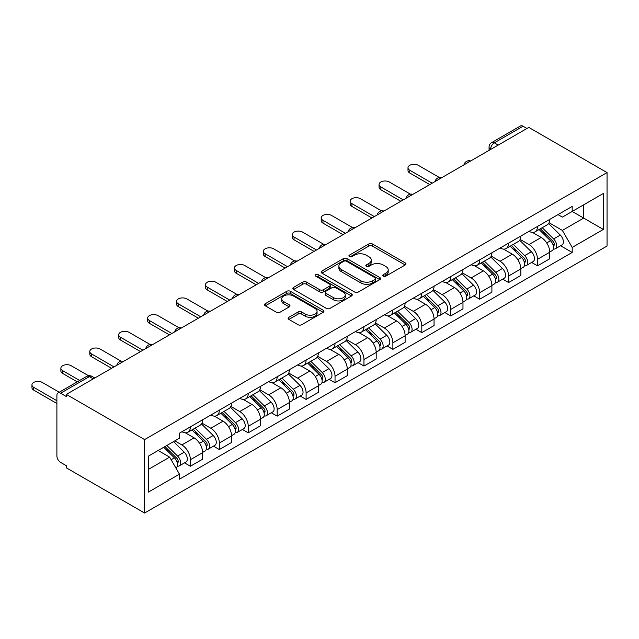 <?xml version="1.0" encoding="UTF-8"?>
<svg xmlns="http://www.w3.org/2000/svg" width="639" height="639" viewBox="0 0 639 639"><rect width="100%" height="100%" fill="white"/><g stroke="black" fill="none" stroke-linecap="round" stroke-linejoin="round"><path stroke-width="0.96" d="M383.296 276.144A1.805 1.038 0 0 0 385.844 276.144L405.182 264.977A2.572 1.486 0 0 0 405.933 263.931A2.572 1.486 0 0 0 405.182 262.877L372.417 243.962A2.572 1.486 0 0 0 368.783 243.962L349.437 255.129A1.805 1.038 0 0 0 348.91 255.864A1.805 1.038 0 0 0 349.437 256.598A1.805 1.038 0 0 0 351.993 256.598L354.493 255.153A8.235 4.753 0 0 1 366.139 255.153L368.871 256.726A8.235 4.753 0 0 1 371.283 260.089A8.235 4.753 0 0 1 368.871 263.452L366.371 264.897A1.805 1.038 0 0 0 365.843 265.632A1.805 1.038 0 0 0 366.371 266.367A1.805 1.038 0 0 0 368.919 266.367L371.419 264.929A8.235 4.753 0 0 1 383.065 264.929L385.796 266.503A8.235 4.753 0 0 1 388.208 269.866A8.235 4.753 0 0 1 385.796 273.228L383.296 274.674A1.805 1.038 0 0 0 382.769 275.409A1.805 1.038 0 0 0 383.296 276.144L383.296 274.674M288.876 317.311A2.572 1.486 0 0 0 288.125 318.358A2.572 1.486 0 0 0 288.876 319.412L298.07 324.716A2.572 1.486 0 0 0 301.712 324.716L323.19 312.319A2.572 1.486 0 0 0 323.941 311.265A2.572 1.486 0 0 0 323.19 310.219L290.425 291.304A2.572 1.486 0 0 0 286.783 291.304L265.305 303.701A2.572 1.486 0 0 0 264.554 304.755A2.572 1.486 0 0 0 265.305 305.801L276.407 312.215A2.572 1.486 0 0 0 280.05 312.215L289.243 306.904A2.572 1.486 0 0 0 289.994 305.857A2.572 1.486 0 0 0 289.243 304.803L283.74 301.624A6.885 3.978 0 0 1 281.719 298.812A6.885 3.978 0 0 1 285.968 295.138A6.885 3.978 0 0 1 293.477 296.001L315.043 308.453A6.885 3.978 0 0 1 317.056 311.265A6.885 3.978 0 0 1 312.806 314.939A6.885 3.978 0 0 1 305.306 314.076L301.712 312A2.572 1.486 0 0 0 298.07 312L288.876 317.311L288.876 319.412M144.598 439.584L66.352 394.407L528.804 127.417L607.05 172.594L144.598 439.584L144.598 513.021L607.05 246.031L607.05 172.594M354.677 292.039A2.572 1.486 0 0 0 358.311 292.039L379.79 279.634A2.572 1.486 0 0 0 380.548 278.588A2.572 1.486 0 0 0 379.79 277.534L347.033 258.619A2.572 1.486 0 0 0 343.391 258.619L321.912 271.024A2.572 1.486 0 0 0 321.161 272.07A2.572 1.486 0 0 0 321.912 273.125L354.677 292.039M316.353 276.535A1.805 1.038 0 0 1 318.182 276.783L318.182 274.642L351.49 293.876A2.572 1.486 0 0 1 352.241 294.922A2.572 1.486 0 0 1 351.49 295.977L330.012 308.373A2.572 1.486 0 0 1 326.369 308.373L293.613 289.459L293.613 287.358A2.572 1.486 0 0 0 292.854 288.413A2.572 1.486 0 0 0 293.613 289.459M293.613 287.358L302.798 282.055A2.572 1.486 0 0 1 306.44 282.055L319.732 289.723A2.572 1.486 0 0 0 323.366 289.723L329.468 286.208A2.572 1.486 0 0 0 330.219 285.154A2.572 1.486 0 0 0 329.468 284.099L315.634 276.12A1.805 1.038 0 0 1 315.107 275.385A1.805 1.038 0 0 1 316.217 274.419A1.805 1.038 0 0 1 318.182 274.642M66.352 394.407L66.352 396.547L60.601 393.233A5.248 3.027 -120 0 0 57.981 392.969A5.248 3.027 -120 0 0 56.895 395.373L56.895 455.966A5.248 3.027 -120 0 0 60.601 462.388L66.352 465.703L66.352 467.844L144.598 513.021M498.204 145.077L494.314 142.832A5.248 3.027 60 0 0 491.687 142.569L520.434 125.979A5.248 3.027 60 0 1 523.053 126.234L494.314 142.832A5.248 3.027 120 0 0 490.6 149.254L490.6 149.47M526.943 128.487L523.053 126.234M537.519 226.438A12.061 6.965 60 0 1 535.019 231.853L547.256 224.792A12.061 6.965 -120 0 0 549.756 219.377M520.146 239.425L528.988 244.529A12.061 6.965 60 0 1 537.519 259.306L549.756 252.237A12.061 6.965 -120 0 0 541.225 237.468L532.463 232.412M549.756 252.237L549.756 258.771L537.519 265.832L531.648 262.445M535.019 231.853A12.061 6.965 60 0 1 529.076 231.31M537.519 259.306L537.519 265.832M508.588 243.139A12.061 6.965 60 0 1 506.088 248.555L518.333 241.486A12.061 6.965 -120 0 0 520.825 236.071M502.725 279.147L508.588 282.534L520.825 275.473L520.825 268.939A12.061 6.965 -120 0 0 512.294 254.17L503.54 249.106M506.088 248.555A12.061 6.965 60 0 1 500.153 248.012M491.223 256.127L500.057 261.231A12.061 6.965 60 0 1 508.588 276.008L508.588 282.534M479.665 259.841A12.061 6.965 60 0 1 477.165 265.257L489.402 258.188A12.061 6.965 -120 0 0 491.902 252.772M473.795 295.849L479.665 299.236L491.902 292.175L491.902 285.641A12.061 6.965 -120 0 0 483.372 270.864L474.609 265.808M477.165 265.257A12.061 6.965 60 0 1 471.231 264.714M462.293 272.829L471.135 277.933A12.061 6.965 60 0 1 479.665 292.71L479.665 299.236M450.735 276.543A12.061 6.965 60 0 1 448.243 281.959L460.479 274.89A12.061 6.965 -120 0 0 462.971 269.474M444.872 312.551L450.735 315.938L462.971 308.869L462.971 302.343A12.061 6.965 -120 0 0 454.449 287.566L445.687 282.51M448.243 281.959A12.061 6.965 60 0 1 442.3 281.408M433.37 289.531L442.204 294.635A12.061 6.965 60 0 1 450.735 309.404L450.735 315.938M421.812 293.237A12.061 6.965 60 0 1 419.312 298.653L431.549 291.592A12.061 6.965 -120 0 0 434.049 286.176M415.941 329.253L421.812 332.639L434.049 325.57L434.049 319.045A12.061 6.965 -120 0 0 425.518 304.268L416.756 299.212M419.312 298.653A12.061 6.965 60 0 1 413.377 298.109M404.439 306.233L413.281 311.337A12.061 6.965 60 0 1 421.812 326.106L421.812 332.639M392.881 309.939A12.061 6.965 60 0 1 390.389 315.354L402.626 308.294A12.061 6.965 -120 0 0 405.118 302.878M387.018 345.947L392.881 349.341L405.126 342.272L405.126 335.739A12.061 6.965 -120 0 0 396.595 320.97L387.833 315.914M390.389 315.354A12.061 6.965 60 0 1 384.446 314.811M375.516 322.927L384.358 328.031A12.061 6.965 60 0 1 392.881 342.808L392.881 349.341M363.958 326.641A12.061 6.965 60 0 1 361.458 332.056L373.695 324.987A12.061 6.965 -120 0 0 376.195 319.58M358.088 362.648L363.958 366.035L376.195 358.974L376.195 352.44A12.061 6.965 -120 0 0 367.665 337.672L358.91 332.607M361.458 332.056A12.061 6.965 60 0 1 355.524 331.513M346.594 339.628L355.428 344.733A12.061 6.965 60 0 1 363.958 359.509L363.958 366.035M335.028 343.343A12.061 6.965 60 0 1 332.536 348.758L344.772 341.689A12.061 6.965 -120 0 0 347.273 336.274M329.165 379.35L335.036 382.737L347.273 375.676L347.273 369.142A12.061 6.965 -120 0 0 338.742 354.365L329.98 349.309M332.536 348.758A12.061 6.965 60 0 1 326.593 348.215M317.663 356.33L326.505 361.434A12.061 6.965 60 0 1 335.036 376.211L335.036 382.737M306.105 360.045A12.061 6.965 60 0 1 303.605 365.46L315.842 358.391A12.061 6.965 -120 0 0 318.342 352.976M300.234 396.052L306.105 399.439L318.342 392.37L318.342 385.844A12.061 6.965 -120 0 0 309.811 371.067L301.057 366.011M303.605 365.46A12.061 6.965 60 0 1 297.67 364.917M288.74 373.032L297.574 378.136A12.061 6.965 60 0 1 306.105 392.905L306.105 399.439M277.182 376.746A12.061 6.965 60 0 1 274.682 382.154L286.919 375.093A12.061 6.965 -120 0 0 289.419 369.677M271.311 412.754L277.182 416.141L289.419 409.072L289.419 402.546A12.061 6.965 -120 0 0 280.888 387.769L272.126 382.713M274.682 382.154A12.061 6.965 60 0 1 268.739 381.611M259.809 389.734L268.652 394.838A12.061 6.965 60 0 1 277.182 409.607L277.182 416.141M248.251 393.44A12.061 6.965 60 0 1 245.751 398.856L257.996 391.795A12.061 6.965 -120 0 0 260.488 386.379M242.389 429.456L248.251 432.843L260.488 425.774L260.488 419.24A12.061 6.965 -120 0 0 251.958 404.471L243.203 399.415M245.751 398.856A12.061 6.965 60 0 1 239.817 398.313M230.887 406.436L239.721 411.532A12.061 6.965 60 0 1 248.251 426.309L248.251 432.843M219.329 410.142A12.061 6.965 60 0 1 216.829 415.558L229.066 408.497A12.061 6.965 -120 0 0 231.566 403.081M213.458 446.15L219.329 449.536L231.566 442.476L231.566 435.942A12.061 6.965 -120 0 0 223.035 421.173L214.273 416.117M216.829 415.558A12.061 6.965 60 0 1 210.894 415.015M201.956 423.13L210.798 428.234A12.061 6.965 60 0 1 219.329 443.011L219.329 449.536M190.398 426.844A12.061 6.965 60 0 1 187.906 432.26L200.143 425.191A12.061 6.965 -120 0 0 202.635 419.775M184.535 462.852L190.398 466.238L202.635 459.177L202.635 452.644A12.061 6.965 -120 0 0 194.112 437.875L185.35 432.811M187.906 432.26A12.061 6.965 60 0 1 181.963 431.716M174.822 440.87L181.867 444.936A12.061 6.965 60 0 1 190.398 459.713L190.398 466.238M558.007 214.608L562.36 217.124L603.344 193.465L583.687 204.815L583.687 218.091L562.36 230.399L549.077 222.731M148.312 469.449L169.631 457.141L179.463 474.162L148.312 492.15L148.312 456.174L179.463 438.194L179.463 433.162L572.193 206.421L572.193 211.453L603.344 229.441L572.193 247.421L562.36 230.399M603.344 193.465L603.344 229.441M179.463 474.162L179.463 479.194L572.193 252.453L572.193 247.421M169.631 457.141L158.137 450.503M560.571 245.743L572.193 252.453M384.015 276.399L385.796 275.369A8.235 4.753 0 0 0 388.208 272.006L388.208 269.866M371.283 260.089L371.283 262.23A8.235 4.753 0 0 1 368.871 265.592L367.09 266.623M405.182 262.877L405.182 264.977L372.417 246.103A2.572 1.486 0 0 0 368.783 246.103L350.164 256.854M379.758 279.658L347.033 260.76A2.572 1.486 0 0 0 343.391 260.76L321.944 273.141M375.237 279.323A1.805 1.038 0 0 0 375.772 278.588A1.805 1.038 0 0 0 375.237 277.853L346.482 261.247A1.805 1.038 0 0 0 343.934 261.247L341.298 262.773A8.235 4.753 0 0 0 338.886 266.136A8.235 4.753 0 0 0 341.298 269.498L360.955 280.848A8.235 4.753 0 0 0 372.601 280.848L375.237 279.323L375.237 281.464A1.805 1.038 0 0 0 375.772 280.729L375.772 278.588M338.886 266.136L338.886 268.276A8.235 4.753 0 0 0 341.298 271.639L341.298 269.498M375.237 281.464L372.601 282.989A8.235 4.753 0 0 1 360.955 282.989L341.298 271.639M293.644 289.483L302.798 284.195L302.798 282.055M330.219 285.154L330.219 287.294A2.572 1.486 0 0 1 329.468 288.349L323.366 291.863A2.572 1.486 0 0 1 319.732 291.863L306.44 284.195A2.572 1.486 0 0 0 302.798 284.195M318.182 276.783L351.458 295.993M333.518 297.686A6.885 3.978 0 0 0 341.018 298.549A6.885 3.978 0 0 0 345.268 294.875A6.885 3.978 0 0 0 343.255 292.063L335.651 287.678A2.572 1.486 0 0 0 332.016 287.678L325.914 291.192A2.572 1.486 0 0 0 325.163 292.247A2.572 1.486 0 0 0 325.914 293.301L333.518 297.686L333.518 299.827A6.885 3.978 0 0 0 341.018 300.689A6.885 3.978 0 0 0 345.268 297.015L345.268 294.875M325.163 292.247L325.163 294.387A2.572 1.486 0 0 0 325.914 295.442L325.914 293.301M333.518 299.827L325.914 295.442M317.056 311.265L317.056 313.406A6.885 3.978 0 0 1 312.806 317.08A6.885 3.978 0 0 1 305.306 316.217L301.712 314.14A2.572 1.486 0 0 0 298.07 314.14L288.916 319.428M281.719 298.812L281.719 300.953A6.885 3.978 0 0 0 283.74 303.765L283.74 301.624M289.243 304.803L289.243 306.904L283.74 303.765M323.15 312.335L290.425 293.445A2.572 1.486 0 0 0 286.783 293.445L265.345 305.825M539.076 229.513L550.467 240.751A6.558 3.786 60 0 1 552.2 250.584L549.748 251.998M541.345 231.757L546.177 234.545M439.352 177.474L418.289 165.309A6.031 3.483 -0 0 0 411.716 164.558A6.031 3.483 -0 0 0 407.994 167.777A6.031 3.483 -0 0 0 409.759 170.238L432.196 183.193M540.338 228.786L552.815 241.095A3.147 1.813 60 0 1 553.646 245.815A3.147 1.813 60 0 1 553.358 245.927M542.223 227.692L553.622 238.938A6.558 3.786 60 0 1 555.347 248.763A6.558 3.786 60 0 1 553.366 248.978M548.605 223.546L560.299 235.08A6.558 3.786 60 0 1 562.024 244.913L555.347 248.763M429.783 184.583L409.759 173.017A6.031 3.483 180 0 1 407.994 170.557L407.994 167.777M510.146 246.215L521.544 257.453A6.558 3.786 60 0 1 523.269 267.286L520.825 268.699M512.422 248.459L517.247 251.247M410.422 194.176L389.359 182.011A6.031 3.483 -0 0 0 382.785 181.26A6.031 3.483 -0 0 0 379.063 184.471A6.031 3.483 -0 0 0 380.828 186.939L403.265 199.887M511.408 245.48L523.892 257.797A3.147 1.813 60 0 1 524.715 262.509A3.147 1.813 60 0 1 524.435 262.629M513.301 244.394L524.691 255.632A6.558 3.786 60 0 1 526.424 265.465A6.558 3.786 60 0 1 524.443 265.672M519.675 240.248L531.368 251.782A6.558 3.786 60 0 1 533.102 261.607L526.424 265.465M400.861 201.285L380.828 189.719A6.031 3.483 180 0 1 379.063 187.259L379.063 184.471M481.223 262.917L492.613 274.155A6.558 3.786 60 0 1 494.346 283.988L491.902 285.393M483.491 265.153L488.324 267.949M381.499 210.87L360.436 198.713A6.031 3.483 -0 0 0 353.862 197.954A6.031 3.483 -0 0 0 350.14 201.173A6.031 3.483 -0 0 0 351.905 203.633L374.342 216.589M482.485 262.182L494.961 274.498A3.147 1.813 60 0 1 495.792 279.211A3.147 1.813 60 0 1 495.505 279.323M484.37 261.095L495.768 272.334A6.558 3.786 60 0 1 497.493 282.166A6.558 3.786 60 0 1 495.521 282.374M490.752 256.942L502.446 268.484A6.558 3.786 60 0 1 504.171 278.308L497.493 282.166M371.93 217.979L351.905 206.421A6.031 3.483 180 0 1 350.14 203.961L350.14 201.173M452.292 279.61L463.69 290.857A6.558 3.786 60 0 1 465.416 300.681L462.971 302.095M454.569 281.855L459.393 284.643M352.576 227.572L331.505 215.415A6.031 3.483 -0 0 0 324.939 214.656A6.031 3.483 -0 0 0 321.209 217.875A6.031 3.483 -0 0 0 322.983 220.335L345.411 233.291M453.554 278.884L466.039 291.192A3.147 1.813 60 0 1 466.869 295.913A3.147 1.813 60 0 1 466.582 296.025M455.447 277.797L466.837 289.036A6.558 3.786 60 0 1 468.571 298.868A6.558 3.786 60 0 1 466.59 299.076M461.821 273.644L473.515 285.186A6.558 3.786 60 0 1 475.248 295.01L468.571 298.868M343.007 234.681L322.983 223.123A6.031 3.483 180 0 1 321.209 220.663L321.209 217.875M423.369 296.312L434.76 307.559A6.558 3.786 60 0 1 436.493 317.383L434.049 318.797M425.638 298.557L430.47 301.344M323.646 244.274L302.582 232.117A6.031 3.483 -0 0 0 296.009 231.358A6.031 3.483 -0 0 0 292.287 234.577A6.031 3.483 -0 0 0 294.052 237.037L316.489 249.993M424.631 295.585L437.108 307.894A3.147 1.813 60 0 1 437.939 312.615A3.147 1.813 60 0 1 437.651 312.727M426.517 294.491L437.915 305.738A6.558 3.786 60 0 1 439.648 315.562A6.558 3.786 60 0 1 437.667 315.778M432.899 290.346L444.592 301.88A6.558 3.786 60 0 1 446.318 311.712L439.648 315.562M314.076 251.383L294.052 239.825A6.031 3.483 180 0 1 292.287 237.357L292.287 234.577M394.439 313.014L405.837 324.261A6.558 3.786 60 0 1 407.562 334.085L405.118 335.499M396.715 315.259L401.548 318.046M294.723 260.976L273.66 248.811A6.031 3.483 -0 0 0 267.086 248.06A6.031 3.483 -0 0 0 263.364 251.279A6.031 3.483 -0 0 0 265.129 253.739L287.566 266.695M395.709 312.287L408.185 324.596A3.147 1.813 60 0 1 409.016 329.317A3.147 1.813 60 0 1 408.728 329.428M397.594 311.193L408.992 322.439A6.558 3.786 60 0 1 410.717 332.264A6.558 3.786 60 0 1 408.736 332.48M403.968 307.047L415.662 318.581A6.558 3.786 60 0 1 417.395 328.414L410.717 332.264M285.154 268.084L265.129 256.519A6.031 3.483 180 0 1 263.364 254.058L263.364 251.279M365.516 329.716L376.906 340.954A6.558 3.786 60 0 1 378.639 350.787L376.195 352.201M367.784 331.961L372.617 334.748M265.792 277.677L244.729 265.512A6.031 3.483 -0 0 0 238.155 264.762A6.031 3.483 -0 0 0 234.433 267.973A6.031 3.483 -0 0 0 236.198 270.441L258.635 283.389M366.778 328.989L379.254 341.298A3.147 1.813 60 0 1 380.085 346.011A3.147 1.813 60 0 1 379.798 346.13M368.663 327.895L380.061 339.141A6.558 3.786 60 0 1 381.795 348.966A6.558 3.786 60 0 1 379.814 349.174M375.045 323.749L386.739 335.283A6.558 3.786 60 0 1 388.464 345.116L381.795 348.966M256.223 284.786L236.198 273.22A6.031 3.483 180 0 1 234.433 270.76L234.433 267.973M336.585 346.418L347.983 357.656A6.558 3.786 60 0 1 349.717 367.489L347.265 368.903M338.862 348.654L343.694 351.45M236.869 294.379L215.806 282.214A6.031 3.483 -0 0 0 209.233 281.464A6.031 3.483 -0 0 0 205.51 284.674A6.031 3.483 -0 0 0 207.276 287.143L229.713 300.09M337.855 345.683L350.332 358A3.147 1.813 60 0 1 351.162 362.712A3.147 1.813 60 0 1 350.875 362.832M339.74 344.597L351.138 355.835A6.558 3.786 60 0 1 352.864 365.668A6.558 3.786 60 0 1 350.883 365.875M346.114 340.451L357.808 351.985A6.558 3.786 60 0 1 359.541 361.81L352.864 365.668M227.3 301.48L207.276 289.922A6.031 3.483 180 0 1 205.51 287.462L205.51 284.674M307.663 363.12L319.061 374.358A6.558 3.786 60 0 1 320.786 384.191L318.342 385.597M309.931 365.356L314.763 368.144M207.939 311.073L186.876 298.916A6.031 3.483 -0 0 0 180.302 298.157A6.031 3.483 -0 0 0 176.58 301.376A6.031 3.483 -0 0 0 178.345 303.837L200.782 316.792M308.925 362.385L321.401 374.694A3.147 1.813 60 0 1 322.232 379.414A3.147 1.813 60 0 1 321.944 379.526M310.818 361.299L322.208 372.537A6.558 3.786 60 0 1 323.941 382.37A6.558 3.786 60 0 1 321.96 382.577M317.192 357.145L328.885 368.687A6.558 3.786 60 0 1 330.611 378.512L323.941 382.37M198.37 318.182L178.345 306.624A6.031 3.483 180 0 1 176.58 304.164L176.58 301.376M278.74 379.814L290.13 391.06A6.558 3.786 60 0 1 291.863 400.885L289.411 402.298M281.008 382.058L285.841 384.846M179.016 327.775L157.953 315.618A6.031 3.483 -0 0 0 151.379 314.859A6.031 3.483 -0 0 0 147.657 318.078A6.031 3.483 -0 0 0 149.422 320.538L171.859 333.494M280.002 379.087L292.478 391.395A3.147 1.813 60 0 1 293.309 396.116A3.147 1.813 60 0 1 293.021 396.228M281.887 378L293.285 389.239A6.558 3.786 60 0 1 295.01 399.071A6.558 3.786 60 0 1 293.029 399.279M288.269 373.847L299.963 385.389A6.558 3.786 60 0 1 301.688 395.214L295.01 399.071M169.447 334.884L149.422 323.326A6.031 3.483 180 0 1 147.657 320.858L147.657 318.078M249.809 396.515L261.207 407.762A6.558 3.786 60 0 1 262.933 417.586L260.488 419M252.085 398.76L256.91 401.548M150.085 344.477L129.022 332.32A6.031 3.483 -0 0 0 122.448 331.561A6.031 3.483 -0 0 0 118.726 334.78A6.031 3.483 -0 0 0 120.491 337.24L142.928 350.196M251.071 395.789L263.556 408.097A3.147 1.813 60 0 1 264.378 412.818A3.147 1.813 60 0 1 264.099 412.93M252.964 394.694L264.354 405.941A6.558 3.786 60 0 1 266.088 415.765A6.558 3.786 60 0 1 264.107 415.981M259.338 390.549L271.032 402.083A6.558 3.786 60 0 1 272.765 411.915L266.088 415.765M140.524 351.586L120.491 340.028A6.031 3.483 180 0 1 118.726 337.56L118.726 334.78M220.886 413.217L232.276 424.464A6.558 3.786 60 0 1 234.01 434.288L231.566 435.702M223.155 415.462L227.987 418.249M121.162 361.179L100.099 349.014A6.031 3.483 -0 0 0 93.526 348.263A6.031 3.483 -0 0 0 89.803 351.482A6.031 3.483 -0 0 0 91.569 353.942L114.006 366.898M222.148 412.49L234.625 424.799A3.147 1.813 60 0 1 235.456 429.52A3.147 1.813 60 0 1 235.168 429.632M224.033 411.396L235.432 422.643A6.558 3.786 60 0 1 237.157 432.467A6.558 3.786 60 0 1 235.184 432.683M230.415 407.251L242.109 418.785A6.558 3.786 60 0 1 243.834 428.617L237.157 432.467M111.593 368.288L91.569 356.722A6.031 3.483 180 0 1 89.803 354.262L89.803 351.482M191.956 429.919L203.354 441.158A6.558 3.786 60 0 1 205.079 450.99L202.635 452.404M194.232 432.164L199.056 434.951M88.525 375.74L71.169 365.716A6.031 3.483 -0 0 0 64.603 364.965A6.031 3.483 -0 0 0 60.873 368.176A6.031 3.483 -0 0 0 62.646 370.644L79.651 380.461M193.218 429.192L205.702 441.501A3.147 1.813 60 0 1 206.533 446.214A3.147 1.813 60 0 1 206.245 446.334M195.111 428.098L206.501 439.336A6.558 3.786 60 0 1 208.234 449.169A6.558 3.786 60 0 1 206.253 449.377M201.485 423.953L213.178 435.486A6.558 3.786 60 0 1 214.912 445.319L208.234 449.169M77.239 381.85L62.646 373.424A6.031 3.483 180 0 1 60.873 370.963L60.873 368.176M163.712 447.284L174.423 457.859A6.558 3.786 60 0 1 176.156 467.692L175.829 467.876M165.301 448.858L170.134 451.653M59.251 392.234L42.246 382.418A6.031 3.483 -0 0 0 35.672 381.659A6.031 3.483 -0 0 0 31.95 384.878A6.031 3.483 -0 0 0 33.715 387.338L56.895 400.725M164.974 446.557L176.771 458.203A3.147 1.813 60 0 1 177.602 462.916A3.147 1.813 60 0 1 177.315 463.027M166.859 445.463L177.578 456.038A6.558 3.786 60 0 1 179.311 465.871A6.558 3.786 60 0 1 177.33 466.079M173.536 441.613L184.256 452.188A6.558 3.786 60 0 1 185.981 462.013L179.311 465.871M56.895 403.505L33.715 390.125A6.031 3.483 180 0 1 31.95 387.665L31.95 384.878M490.792 149.358L490.6 149.254A5.248 3.027 0 0 1 489.067 147.114L489.067 150.357M219.329 443.011L231.566 435.942M248.251 426.309L260.488 419.24M277.182 409.607L289.419 402.546M306.105 392.905L318.342 385.844M335.036 376.211L347.273 369.142M363.958 359.509L376.195 352.44M392.881 342.808L405.126 335.739M421.812 326.106L434.049 319.045M450.735 309.404L462.971 302.343M479.665 292.71L491.902 285.641M508.588 276.008L520.825 268.939M190.398 459.713L202.635 452.644M181.867 444.936L194.112 437.875M210.798 428.234L223.035 421.173M239.721 411.532L251.958 404.471M268.652 394.838L280.888 387.769M297.574 378.136L309.811 371.067M326.505 361.434L338.742 354.365M355.428 344.733L367.665 337.672M384.358 328.031L396.595 320.97M413.281 311.337L425.518 304.268M442.204 294.635L454.449 287.566M471.135 277.933L483.372 270.864M500.057 261.231L512.294 254.17M528.988 244.529L541.225 237.468M470.248 161.22A5.248 3.027 120 0 0 467.94 162.554M441.325 177.914A5.248 3.027 120 0 0 439.009 179.255M412.403 194.615A5.248 3.027 120 0 0 410.086 195.957M383.472 211.317A5.248 3.027 120 0 0 381.156 212.651M354.549 228.019A5.248 3.027 120 0 0 352.233 229.353M325.618 244.721A5.248 3.027 120 0 0 323.302 246.055M296.696 261.423A5.248 3.027 120 0 0 294.379 262.757M267.765 278.117A5.248 3.027 120 0 0 265.449 279.459M238.842 294.819A5.248 3.027 120 0 0 236.526 296.161M209.911 311.52A5.248 3.027 120 0 0 207.603 312.854M180.989 328.222A5.248 3.027 120 0 0 178.672 329.556M152.066 344.924A5.248 3.027 120 0 0 149.75 346.258M123.135 361.618A5.248 3.027 120 0 0 120.819 362.96M93.238 378.887L89.34 376.635L60.601 393.233M94.772 378L91.968 376.379A5.248 3.027 120 0 0 89.34 376.635A5.248 3.027 60 0 0 86.72 376.379L57.981 392.969M385.796 275.369L385.796 273.228M366.371 266.367L366.371 264.897M368.871 265.592L368.871 263.452M349.437 256.598L349.437 255.129M368.783 246.103L368.783 243.962M372.417 246.103L372.417 243.962M321.912 273.125L321.912 271.024M343.391 260.76L343.391 258.619M347.033 260.76L347.033 258.619M379.79 279.634L379.79 277.534M360.955 282.989L360.955 280.848M372.601 282.989L372.601 280.848M306.44 284.195L306.44 282.055M319.732 291.863L319.732 289.723M323.366 291.863L323.366 289.723M329.468 288.349L329.468 286.208M351.49 295.977L351.49 293.876M298.07 314.14L298.07 312M301.712 314.14L301.712 312M305.306 316.217L305.306 314.076M265.305 305.801L265.305 303.701M286.783 293.445L286.783 291.304M290.425 293.445L290.425 291.304M323.19 312.319L323.19 310.219M550.467 240.751L546.704 242.932M554.301 244.37L553.118 245.056M560.299 235.08L553.622 238.938M409.759 173.017L409.759 170.238M521.544 257.453L517.774 259.626M525.37 261.071L524.188 261.75M531.368 251.782L524.691 255.632M380.828 189.719L380.828 186.939M492.613 274.155L488.851 276.328M496.447 277.773L495.265 278.452M502.446 268.484L495.768 272.334M351.905 206.421L351.905 203.633M463.69 290.857L459.92 293.029M467.516 294.475L466.334 295.154M473.515 285.186L466.837 289.036M322.983 223.123L322.983 220.335M434.76 307.559L430.998 309.731M438.594 311.169L437.411 311.856M444.592 301.88L437.915 305.738M294.052 239.825L294.052 237.037M405.837 324.261L402.075 326.433M409.663 327.871L408.481 328.558M415.662 318.581L408.992 322.439M265.129 256.519L265.129 253.739M376.906 340.954L373.144 343.135M380.74 344.573L379.558 345.26M386.739 335.283L380.061 339.141M236.198 273.22L236.198 270.441M347.983 357.656L344.221 359.829M351.809 361.275L350.635 361.954M357.808 351.985L351.138 355.835M207.276 289.922L207.276 287.143M319.061 374.358L315.291 376.531M322.887 377.976L321.705 378.655M328.885 368.687L322.208 372.537M178.345 306.624L178.345 303.837M290.13 391.06L286.368 393.233M293.964 394.678L292.782 395.357M299.963 385.389L293.285 389.239M149.422 323.326L149.422 320.538M261.207 407.762L257.437 409.934M265.033 411.372L263.851 412.059M271.032 402.083L264.354 405.941M120.491 340.028L120.491 337.24M232.276 424.464L228.514 426.636M236.111 428.074L234.928 428.761M242.109 418.785L235.432 422.643M91.569 356.722L91.569 353.942M203.354 441.158L199.584 443.33M207.18 444.776L205.998 445.455M213.178 435.486L206.501 439.336M62.646 373.424L62.646 370.644M174.423 457.859L171.14 459.753M178.257 461.478L177.075 462.157M184.256 452.188L177.578 456.038M33.715 390.125L33.715 387.338M470.695 160.956A5.248 5.248 0 0 0 463.97 164.846M441.773 177.658A5.248 5.248 0 0 0 435.039 181.548M412.842 194.36A5.248 5.248 0 0 0 406.116 198.242M383.919 211.062A5.248 5.248 0 0 0 377.186 214.944M354.988 227.764A5.248 5.248 0 0 0 348.263 231.645M326.066 244.465A5.248 5.248 0 0 0 319.34 248.347M297.143 261.159A5.248 5.248 0 0 0 290.41 265.049M268.212 277.861A5.248 5.248 0 0 0 261.487 281.751M239.29 294.563A5.248 5.248 0 0 0 232.556 298.445M210.359 311.265A5.248 5.248 0 0 0 203.633 315.147M181.436 327.967A5.248 5.248 0 0 0 174.703 331.849M152.505 344.661A5.248 5.248 0 0 0 145.78 348.551M123.583 361.362A5.248 5.248 0 0 0 116.849 365.252M91.968 376.379A5.248 5.248 0 0 0 86.72 376.379M491.687 142.569A5.248 5.248 0 0 0 489.067 147.114"/></g></svg>
